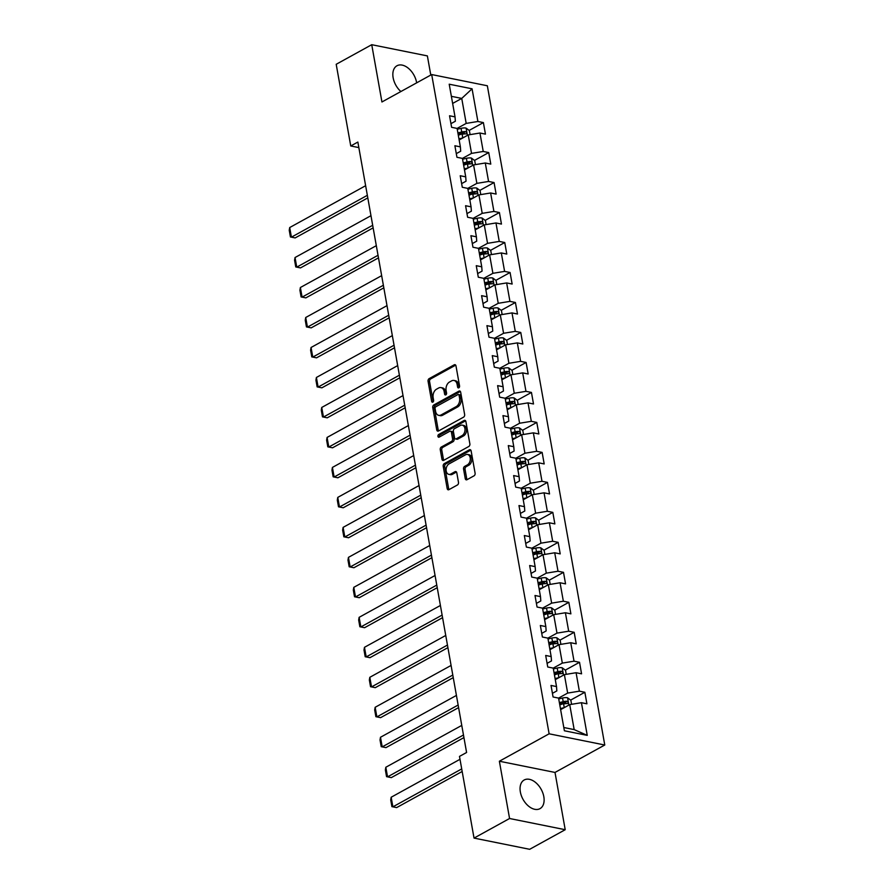<?xml version="1.0" encoding="UTF-8"?>
<svg xmlns="http://www.w3.org/2000/svg" width="894" height="894" viewBox="0 0 894 894"><rect width="100%" height="100%" fill="white"/><g stroke="black" fill="none" stroke-linecap="round" stroke-linejoin="round"><path stroke-width="1.34" d="M458.812 387.828A1.442 0.983 -78.6 0 0 459.561 385.962L455.985 365.914A2.056 1.408 -78.6 0 0 455.001 364.674A2.056 1.408 -78.6 0 0 454.253 364.797L429.142 378.643A2.056 1.408 -78.6 0 0 428.081 381.302L431.646 401.339A1.442 0.983 -78.6 0 0 433.601 400.266L433.143 397.674A6.593 4.492 -78.6 0 1 436.529 389.181L438.619 388.018A6.593 4.492 -78.6 0 1 440.999 387.605A6.593 4.492 -78.6 0 1 444.162 391.594L444.631 394.198A1.442 0.983 -78.6 0 0 446.575 393.114L446.117 390.522A6.593 4.492 -78.6 0 1 449.503 382.029L451.604 380.866A6.593 4.492 -78.6 0 1 453.973 380.453A6.593 4.492 -78.6 0 1 457.136 384.442L457.605 387.046A1.442 0.983 -78.6 0 0 458.812 387.828M543.82 796.677A16.36 10.359 61.1 0 0 524.186 779.993A16.36 10.359 61.1 0 0 520.353 791.95A16.36 10.359 61.1 0 0 539.987 808.645A16.36 10.359 61.1 0 0 543.82 796.677M416.66 82.84A16.36 10.359 61.1 0 0 416.593 82.46A16.36 10.359 61.1 0 0 396.97 65.765A16.36 10.359 61.1 0 0 393.137 77.733A16.36 10.359 61.1 0 0 400.881 91.534M465.249 478.592A2.056 1.408 -78.6 0 0 466.243 479.843A2.056 1.408 -78.6 0 0 466.981 479.709L474.032 475.832A2.056 1.408 -78.6 0 0 475.094 473.172L471.127 450.911A2.056 1.408 -78.6 0 0 470.132 449.66A2.056 1.408 -78.6 0 0 469.395 449.794L444.273 463.64A2.056 1.408 -78.6 0 0 443.212 466.288L447.179 488.549A2.056 1.408 -78.6 0 0 448.173 489.8A2.056 1.408 -78.6 0 0 448.911 489.666L457.426 484.984A2.056 1.408 -78.6 0 0 458.488 482.324L456.789 472.792A2.056 1.408 -78.6 0 0 455.795 471.551A2.056 1.408 -78.6 0 0 455.057 471.674L450.833 473.999A5.509 3.755 -78.6 0 1 448.844 474.356A5.509 3.755 -78.6 0 1 446.095 469.641A5.509 3.755 -78.6 0 1 449.034 463.908L465.573 454.8A5.509 3.755 -78.6 0 1 467.562 454.443A5.509 3.755 -78.6 0 1 470.311 459.17A5.509 3.755 -78.6 0 1 467.372 464.891L464.612 466.411A2.056 1.408 -78.6 0 0 463.561 469.071L465.249 478.592L466.757 478.893A2.056 1.408 -78.6 0 0 467.059 479.665M499.366 761.23L509.569 818.502L474.032 838.091L529.673 849.3L565.209 829.71L555.006 772.438L604.769 745.015L549.128 733.806L499.366 761.23L555.006 772.438M430.785 75.051L427.377 55.909L371.736 44.7L381.939 101.972L431.69 74.56L549.128 733.806M371.736 44.7L336.2 64.29L350.75 145.968L358.84 147.599M474.032 838.091L459.482 756.402L466.59 752.491L357.857 142.057L350.75 145.968M463.584 417.152A2.056 1.408 -78.6 0 0 464.634 414.503L460.678 392.242A2.056 1.408 -78.6 0 0 459.684 390.991A2.056 1.408 -78.6 0 0 458.946 391.125L433.825 404.96A2.056 1.408 -78.6 0 0 432.763 407.619L436.73 429.88A2.056 1.408 -78.6 0 0 437.725 431.132A2.056 1.408 -78.6 0 0 438.462 430.997L463.584 417.152M465.897 421.577L469.864 443.837A2.056 1.408 -78.6 0 1 468.802 446.486L443.692 460.332A2.056 1.408 -78.6 0 1 442.943 460.466A2.056 1.408 -78.6 0 1 441.96 459.214L440.261 449.693A2.056 1.408 -78.6 0 1 441.323 447.034L451.504 441.424A2.056 1.408 -78.6 0 0 452.565 438.764L451.436 432.439A2.056 1.408 -78.6 0 0 450.453 431.199A2.056 1.408 -78.6 0 0 449.704 431.321L439.099 437.166A1.442 0.983 -78.6 0 1 438.63 434.529L464.165 420.459A2.056 1.408 -78.6 0 1 464.914 420.325A2.056 1.408 -78.6 0 1 465.897 421.577M604.769 745.015L487.342 85.768L431.69 74.56M584.855 692.269L579.368 691.163L576.082 672.713L581.569 673.819L579.524 662.286L574.026 661.18L570.741 642.73L576.228 643.836L574.183 632.304L568.685 631.198L565.399 612.748L570.886 613.854L568.841 602.321L563.343 601.215L560.057 582.765L565.556 583.871L563.499 572.339L558.012 571.232L554.716 552.783L560.214 553.889L558.158 542.356L552.671 541.25L549.385 522.8L554.872 523.906L552.816 512.374L547.329 511.267L544.044 492.817L549.531 493.924L547.474 482.391L541.987 481.285L538.702 462.835L544.189 463.941L542.133 452.409L536.646 451.302L533.36 432.852L538.847 433.959L536.791 422.426L531.304 421.32L528.019 402.87L533.506 403.976L531.449 392.444L525.963 391.337L522.677 372.887L528.164 373.983L526.108 362.461L520.621 361.355L517.335 342.894L522.822 344L520.766 332.467L515.279 331.361L511.994 312.911L517.481 314.017L515.425 302.485L509.938 301.379L506.652 282.929L512.139 284.035L510.083 272.502L504.596 271.396L501.31 252.946L506.797 254.052L504.752 242.52L499.254 241.414L495.969 222.964L501.456 224.07L499.411 212.537L493.913 211.431L490.627 192.981L496.114 194.087L494.069 182.555L488.571 181.448L485.286 162.999L490.784 164.105L488.727 152.572L483.241 151.466L479.944 133.016L485.442 134.122L483.386 122.59L477.899 121.483L472.077 88.808L449.213 84.204L455.035 116.879L449.548 115.773L451.604 127.306L457.091 128.412L460.376 146.862L454.89 145.756L456.946 157.288L462.433 158.394L465.718 176.844L460.231 175.738L462.287 187.271L467.774 188.377L471.06 206.827L465.573 205.721L467.629 217.253L473.116 218.359L476.401 236.809L470.914 235.703L472.96 247.236L478.458 248.342L481.743 266.792L476.256 265.686L478.301 277.218L483.799 278.325L487.085 296.774L481.598 295.668L483.643 307.201L489.141 308.307L492.426 326.757L486.928 325.651L488.984 337.183L494.471 338.29L497.768 356.74L492.27 355.633L494.326 367.166L499.813 368.272L503.11 386.733L497.612 385.627L499.668 397.148L505.155 398.255L508.44 416.716L502.953 415.609L505.009 427.142L510.496 428.248L513.782 446.698L508.295 445.592L510.351 457.125L515.838 458.231L519.123 476.681L513.637 475.574L515.693 487.107L521.18 488.213L524.465 506.663L518.978 505.557L521.034 517.09L526.521 518.196L529.807 536.646L524.32 535.54L526.376 547.072L531.863 548.178L535.148 566.628L529.661 565.522L531.718 577.055L537.205 578.161L540.49 596.611L535.003 595.505L537.059 607.037L542.546 608.144L545.832 626.593L540.345 625.487L542.401 637.02L547.888 638.126L551.173 656.576L545.686 655.47L547.743 667.002L553.23 668.109L556.515 686.558L551.028 685.452L553.073 696.985L558.571 698.091L564.382 730.767L587.246 735.371L581.424 702.695L586.911 703.801L584.855 692.269L570.629 700.114M555.286 679.652L564.382 674.635L567.668 693.085L558.571 698.102M552.425 693.342L556.839 690.906L556.515 686.558M567.668 693.085L579.368 691.163M564.382 674.635L576.082 672.713M549.944 649.67L559.041 644.652L562.326 663.102L553.23 668.12M547.083 663.359L551.497 660.923L551.173 656.576M562.326 663.102L574.026 661.18M559.041 644.652L570.741 642.73M544.602 619.687L553.699 614.67L556.984 633.12L547.888 638.137M541.742 633.377L546.156 630.941L545.832 626.593M556.984 633.12L568.685 631.198M553.699 614.67L565.399 612.748M539.261 589.705L548.357 584.687L551.643 603.137L542.546 608.155M536.411 603.394L540.814 600.958L540.49 596.611M551.643 603.137L563.343 601.215M548.357 584.687L560.057 582.765M533.919 559.722L543.016 554.705L546.301 573.155L537.205 578.172M531.07 573.412L535.484 570.975L535.148 566.628M546.301 573.155L558.012 571.232M543.016 554.705L554.716 552.783M528.577 529.74L537.674 524.722L540.959 543.172L531.863 548.19M525.728 543.418L530.142 540.993L529.807 536.646M540.959 543.172L552.671 541.25M537.674 524.722L549.385 522.8M523.236 499.757L532.332 494.74L535.629 513.19L526.521 518.207M520.386 513.435L524.8 511.01L524.465 506.663M535.629 513.19L547.329 511.267M532.332 494.74L544.044 492.817M517.894 469.763L527.002 464.757L530.287 483.207L521.18 488.225M515.045 483.453L519.459 481.028L519.123 476.681M530.287 483.207L541.987 481.285M527.002 464.757L538.702 462.835M512.553 439.781L521.66 434.775L524.946 453.224L515.838 458.242M509.703 453.47L514.117 451.045L513.782 446.698M524.946 453.224L536.646 451.302M521.66 434.775L533.36 432.852M507.211 409.798L516.319 404.792L519.604 423.242L510.496 428.248M504.361 423.488L508.775 421.052L508.44 416.716M519.604 423.242L531.304 421.32M516.319 404.792L528.019 402.87M501.869 379.816L510.977 374.798L514.262 393.259L505.155 398.266M499.02 393.505L503.434 391.069L503.11 386.733M514.262 393.259L525.963 391.337M510.977 374.798L522.677 372.887M496.528 349.833L505.635 344.816L508.921 363.277L499.824 368.283M493.678 363.523L498.092 361.087L497.768 356.74M508.921 363.277L520.621 361.355M505.635 344.816L517.335 342.894M491.197 319.851L500.294 314.833L503.579 333.283L494.483 338.301M488.336 333.54L492.75 331.104L492.426 326.757M503.579 333.283L515.279 331.361M500.294 314.833L511.994 312.911M485.855 289.868L494.952 284.851L498.237 303.301L489.141 308.318M482.995 303.558L487.409 301.122L487.085 296.774M498.237 303.301L509.938 301.379M494.952 284.851L506.652 282.929M480.514 259.886L489.61 254.868L492.896 273.318L483.799 278.336M477.653 273.575L482.067 271.139L481.743 266.792M492.896 273.318L504.596 271.396M489.61 254.868L501.31 252.946M475.172 229.903L484.269 224.886L487.554 243.336L478.458 248.353M472.311 243.593L476.726 241.156L476.401 236.809M487.554 243.336L499.254 241.414M484.269 224.886L495.969 222.964M469.831 199.921L478.927 194.903L482.212 213.353L473.116 218.371M466.97 213.61L471.384 211.174L471.06 206.827M482.212 213.353L493.913 211.431M478.927 194.903L490.627 192.981M464.489 169.938L473.585 164.921L476.871 183.371L467.774 188.388M461.628 183.616L466.042 181.191L465.718 176.844M476.871 183.371L488.571 181.448M473.585 164.921L485.286 162.999M459.147 139.956L468.244 134.938L471.529 153.388L462.433 158.406M456.298 153.634L460.701 151.209L460.376 146.862M471.529 153.388L483.241 151.466M468.244 134.938L479.944 133.016M452.643 103.436L461.74 98.418L466.187 123.406L457.091 128.423M450.956 123.651L455.37 121.226L455.035 116.879M466.187 123.406L477.899 121.483M451.381 96.328L461.74 98.418L472.077 88.808M509.569 818.502L565.209 829.71M563.812 727.515L574.171 729.605L569.724 704.617L560.627 709.635M574.171 729.605L587.246 735.371M569.724 704.617L581.424 702.695M458.309 135.229L464.377 133.061M469.16 130.423L483.386 122.59M463.651 165.211L469.719 163.043M474.502 160.406L488.727 152.572M468.992 195.194L475.06 193.026M479.843 190.4L494.069 182.555M478.156 224.249L480.391 223.019M485.185 220.382L499.411 212.537M479.665 255.159L485.733 253.002M490.515 250.365L504.752 242.52M485.006 285.141L491.074 282.985M495.857 280.347L510.083 272.502M490.348 315.124L496.416 312.967M501.199 310.33L515.425 302.485M495.689 345.118L501.757 342.95M506.54 340.312L520.766 332.467M501.031 375.1L507.099 372.932M511.882 370.295L526.108 362.461M506.373 405.083L512.441 402.915M517.224 400.277L531.449 392.444M511.714 435.065L517.782 432.897M522.565 430.26L536.791 422.426M517.056 465.048L523.124 462.88M527.907 460.242L542.133 452.409M522.398 495.03L528.466 492.862M533.249 490.225L547.474 482.391M527.739 525.013L533.807 522.845M538.59 520.207L552.816 512.374M533.081 554.995L539.149 552.827M543.932 550.201L558.158 542.356M542.245 584.05L544.491 582.821M549.274 580.184L563.499 572.339M543.764 614.96L549.832 612.803M554.615 610.166L568.841 602.321M549.095 644.943L555.163 642.786M559.957 640.149L574.183 632.304M554.436 674.925L560.504 672.769M565.287 670.131L579.524 662.286M559.778 704.919L565.846 702.751M459.158 387.538A1.442 0.983 -78.6 0 1 459.103 387.348L458.644 384.755A6.593 4.492 -78.6 0 0 455.482 380.755L453.973 380.453M440.999 387.605L442.508 387.907A6.593 4.492 -78.6 0 1 445.67 391.896L446.128 394.5A1.442 0.983 -78.6 0 0 446.173 394.69M455.683 365.143L430.64 378.944A2.056 1.408 -78.6 0 0 429.578 381.604L433.154 401.652A1.442 0.983 -78.6 0 0 433.199 401.842M460.365 391.46L435.333 405.261A2.056 1.408 -78.6 0 0 434.272 407.921L438.239 430.182A2.056 1.408 -78.6 0 0 438.541 430.953M459.091 395.394A1.442 0.983 -78.6 0 0 457.873 394.612L435.836 406.759A1.442 0.983 -78.6 0 0 435.087 408.614L435.579 411.352A6.593 4.492 -78.6 0 0 438.742 415.352A6.593 4.492 -78.6 0 0 441.122 414.928L456.186 406.625A6.593 4.492 -78.6 0 0 459.583 398.121L459.091 395.394L460.589 395.696A1.442 0.983 -78.6 0 0 459.907 394.813L458.398 394.511M438.742 415.352L440.239 415.654A6.593 4.492 -78.6 0 0 442.619 415.229L441.122 414.928M460.589 395.696L461.08 398.433A6.593 4.492 -78.6 0 1 457.694 406.926L442.619 415.229M450.453 431.199L451.951 431.5A2.056 1.408 -78.6 0 1 452.945 432.741L454.074 439.066A2.056 1.408 -78.6 0 1 453.012 441.725L442.821 447.335A2.056 1.408 -78.6 0 0 441.759 449.995L443.458 459.516A2.056 1.408 -78.6 0 0 443.77 460.287M465.595 420.806L440.139 434.83A1.442 0.983 -78.6 0 0 439.468 436.965M462.075 435.59A5.509 3.755 -78.6 0 0 465.014 429.869A5.509 3.755 -78.6 0 0 462.265 425.153A5.509 3.755 -78.6 0 0 460.276 425.499L454.454 428.707A2.056 1.408 -78.6 0 0 453.392 431.366L454.521 437.691A2.056 1.408 -78.6 0 0 455.504 438.932A2.056 1.408 -78.6 0 0 456.253 438.809L462.075 435.59L463.584 435.892A5.509 3.755 -78.6 0 0 466.523 430.17A5.509 3.755 -78.6 0 0 463.774 425.455L462.265 425.153M455.504 438.932L457.013 439.245A2.056 1.408 -78.6 0 0 457.75 439.11L456.253 438.809M463.584 435.892L457.75 439.11M467.562 454.443L469.059 454.744A5.509 3.755 -78.6 0 1 471.82 459.471A5.509 3.755 -78.6 0 1 468.881 465.193L466.12 466.713A2.056 1.408 -78.6 0 0 465.059 469.372L466.757 478.893M448.844 474.356L450.352 474.658A5.509 3.755 -78.6 0 0 452.342 474.312L450.833 473.999M456.488 472.021L452.342 474.312M470.825 450.14L445.782 463.941A2.056 1.408 -78.6 0 0 444.72 466.59L448.687 488.85A2.056 1.408 -78.6 0 0 448.989 489.621M470.088 134.636L469.372 130.591L466.02 128.065A5.554 2.034 169.9 0 0 461.069 128.345L457.247 129.272M367.345 195.317L291.41 237.156L289.701 227.545L365.635 185.706M466.288 133.787L465.774 133.888A5.554 2.034 -10.1 0 0 462.131 134.301L462.779 137.955L458.957 138.883M295.165 237.916L290.427 236.966L295.165 237.916L367.803 197.887M465.774 133.888C467.037 133.228 466.903 132.457 465.372 131.586A5.554 2.034 169.9 0 0 461.717 131.999L457.896 132.927M458.074 133.921L462.332 132.882A2.827 1.039 -10.1 0 1 463.327 132.714L465.372 131.586M290.427 236.966L289.231 230.239L289.701 227.545M475.429 164.619L474.714 160.574L471.361 158.048A5.554 2.034 169.9 0 0 466.4 158.327L462.589 159.255M372.686 225.299L296.752 267.138L295.042 257.528L370.965 215.689M471.63 163.77L471.116 163.87A5.554 2.034 -10.1 0 0 467.461 164.284L468.121 167.938L464.299 168.865M300.507 267.898L295.769 266.948L300.507 267.898L373.144 227.869M471.116 163.87C472.378 163.211 472.233 162.44 470.713 161.568A5.554 2.034 169.9 0 0 467.059 161.982L463.237 162.909M463.416 163.904L467.674 162.864A2.827 1.039 -10.1 0 1 468.668 162.697L470.713 161.568M295.769 266.948L294.573 260.221L295.042 257.528M480.771 194.601L480.056 190.556L476.703 188.031A5.554 2.034 169.9 0 0 471.741 188.31L467.931 189.237M378.028 255.282L302.094 297.121L300.384 287.51L376.307 245.671M473.451 197.92L469.641 198.848M305.849 297.881L301.11 296.931L305.849 297.881L378.486 257.863M473.462 197.92L472.803 194.266A5.554 2.034 -10.1 0 1 476.457 193.853C477.72 193.193 477.575 192.422 476.055 191.551A5.554 2.034 169.9 0 0 472.401 191.964L468.579 192.892M468.758 193.886L473.015 192.847A2.827 1.039 -10.1 0 1 474.01 192.679L476.055 191.551M301.11 296.931L299.915 290.204L300.384 287.51M486.112 224.584L485.397 220.539L482.045 218.013A5.554 2.034 169.9 0 0 477.083 218.292L473.261 219.22M383.358 285.264L307.435 327.115L305.714 317.504L381.649 275.654M474.323 225.176L478.145 224.249L478.793 227.903L474.982 228.83M311.19 327.863L306.452 326.913L311.19 327.863L383.828 287.846M478.145 224.249A5.554 2.034 -10.1 0 1 481.799 223.835C483.062 223.176 482.916 222.405 481.397 221.533A5.554 2.034 169.9 0 0 477.742 221.947L473.921 222.874M474.099 223.869L478.357 222.829A2.827 1.039 -10.1 0 1 479.34 222.662L481.397 221.533M306.452 326.913L305.256 320.186L305.714 317.504M491.454 254.566L490.739 250.521L487.386 247.996A5.554 2.034 169.9 0 0 482.425 248.275L478.603 249.202M388.7 315.247L312.777 357.097L311.056 347.487L386.99 305.636M487.643 253.717L487.141 253.829A5.554 2.034 -10.1 0 0 483.486 254.231L484.135 257.885L480.324 258.813M316.532 357.846L311.794 356.896L316.532 357.846L389.158 317.828M487.141 253.829C488.392 253.158 488.258 252.387 486.727 251.516A5.554 2.034 169.9 0 0 483.073 251.929L479.262 252.857M479.43 253.851L483.699 252.812A2.827 1.039 -10.1 0 1 484.682 252.644L486.727 251.516M311.794 356.896L310.598 350.169L311.056 347.487M496.796 284.549L496.081 280.504L492.728 277.978A5.554 2.034 169.9 0 0 487.766 278.257L483.945 279.185M394.042 345.229L318.108 387.08L316.398 377.469L392.332 335.619M492.985 283.7L492.482 283.811A5.554 2.034 -10.1 0 0 488.828 284.214L489.476 287.868L485.666 288.796M321.874 387.828L317.135 386.878L321.874 387.828L394.5 347.811M492.482 283.811C493.734 283.141 493.6 282.381 492.069 281.498A5.554 2.034 169.9 0 0 488.415 281.912L484.604 282.839M484.772 283.834L489.04 282.795A2.827 1.039 -10.1 0 1 490.024 282.627L492.069 281.498M317.135 386.878L315.94 380.151L316.398 377.469M502.137 314.532L501.422 310.486L498.07 307.961A5.554 2.034 169.9 0 0 493.108 308.24L489.286 309.168M399.383 375.212L323.449 417.062L321.739 407.452L397.674 365.601M498.327 313.682L497.824 313.794A5.554 2.034 -10.1 0 0 494.17 314.196L494.818 317.851L490.996 318.778M327.215 417.822L322.477 416.861L327.215 417.822L399.841 377.793M497.824 313.794C499.075 313.123 498.941 312.364 497.41 311.481A5.554 2.034 169.9 0 0 493.756 311.894L489.934 312.822M490.113 313.816L494.382 312.788A2.827 1.039 -10.1 0 1 495.365 312.609L497.41 311.481M322.477 416.861L321.281 410.134L321.739 407.452M507.479 344.514L506.753 340.469L503.411 337.943A5.554 2.034 169.9 0 0 498.45 338.223L494.628 339.15M404.725 405.194L328.791 447.045L327.081 437.434L403.015 395.584M503.668 343.665L503.166 343.777A5.554 2.034 -10.1 0 0 499.511 344.19L500.159 347.833L496.338 348.761M332.557 447.805L327.819 446.844L332.557 447.805L405.183 407.776M503.166 343.777C504.417 343.106 504.283 342.346 502.752 341.463A5.554 2.034 169.9 0 0 499.098 341.877L495.276 342.804M495.455 343.799L499.724 342.771A2.827 1.039 -10.1 0 1 500.707 342.592L502.752 341.463M327.819 446.844L326.623 440.116L327.081 437.434M512.821 374.497L512.094 370.462L508.753 367.926A5.554 2.034 169.9 0 0 503.791 368.205L499.969 369.133M410.067 435.177L334.132 477.027L332.423 467.417L408.357 425.578M509.01 373.647L508.507 373.759A5.554 2.034 -10.1 0 0 504.853 374.173L505.501 377.816L501.679 378.743M337.898 477.787L333.16 476.826L337.898 477.787L410.525 437.758M508.507 373.759C509.759 373.1 509.625 372.329 508.094 371.446A5.554 2.034 169.9 0 0 504.439 371.859L500.618 372.787M500.796 373.781L505.065 372.753A2.827 1.039 -10.1 0 1 506.049 372.574L508.094 371.446M333.16 476.826L331.965 470.099L332.423 467.417M518.162 404.479L517.436 400.445L514.084 397.908A5.554 2.034 169.9 0 0 509.133 398.199L505.311 399.126M415.408 465.171L339.474 507.01L337.764 497.399L413.698 455.56M510.843 407.809L507.021 408.737M343.24 507.77L338.502 506.809L343.24 507.77L415.866 467.741M510.843 407.798L510.195 404.155A5.554 2.034 -10.1 0 1 513.849 403.742C515.1 403.082 514.966 402.311 513.435 401.44A5.554 2.034 169.9 0 0 509.781 401.842L505.959 402.769M506.138 403.764L510.407 402.736A2.827 1.039 -10.1 0 1 511.39 402.557L513.435 401.44M338.502 506.809L337.306 500.081L337.764 497.399M523.504 434.473L522.778 430.427L519.425 427.902A5.554 2.034 169.9 0 0 514.475 428.181L510.653 429.109M420.75 495.153L344.816 536.992L343.106 527.382L419.04 485.543M519.693 433.612L519.191 433.724A5.554 2.034 -10.1 0 0 515.536 434.138L516.184 437.781L512.363 438.719M348.582 537.752L343.844 536.802L348.582 537.752L421.208 497.723M519.191 433.724C520.442 433.065 520.308 432.294 518.777 431.422A5.554 2.034 169.9 0 0 515.123 431.824L511.301 432.752M511.48 433.758L515.749 432.718A2.827 1.039 -10.1 0 1 516.732 432.54L518.777 431.422M343.844 536.802L342.637 530.075L343.106 527.382M528.846 464.455L528.119 460.41L524.767 457.884A5.554 2.034 169.9 0 0 519.816 458.164L515.994 459.091M426.092 525.136L350.157 566.975L348.448 557.364L424.382 515.525M525.035 463.595L524.532 463.707A5.554 2.034 -10.1 0 0 520.878 464.12L521.526 467.774L517.704 468.702M353.912 567.735L349.185 566.785L353.912 567.735L426.55 527.706M524.532 463.707C525.784 463.047 525.65 462.276 524.119 461.405A5.554 2.034 169.9 0 0 520.464 461.818L516.643 462.734M516.821 463.74L521.09 462.701A2.827 1.039 -10.1 0 1 522.074 462.533L524.119 461.405M349.185 566.785L347.978 560.057L348.448 557.364M534.187 494.438L533.461 490.393L530.108 487.867A5.554 2.034 169.9 0 0 525.158 488.146L521.336 489.074M431.433 555.118L355.499 596.957L353.789 587.347L429.723 545.508M530.377 493.577L529.874 493.689A5.554 2.034 -10.1 0 0 526.22 494.103L526.868 497.757L523.046 498.684M359.254 597.717L354.527 596.767L359.254 597.717L431.891 557.688M529.874 493.689C531.125 493.03 530.991 492.259 529.46 491.387A5.554 2.034 169.9 0 0 525.806 491.801L521.984 492.728M522.163 493.723L526.421 492.683A2.827 1.039 -10.1 0 1 527.415 492.516L529.46 491.387M354.527 596.767L353.32 590.04L353.789 587.347M539.518 524.42L538.803 520.375L535.45 517.849A5.554 2.034 169.9 0 0 530.5 518.129L526.678 519.056M436.775 585.101L360.841 626.94L359.131 617.329L435.065 575.49M535.718 523.571L535.215 523.672A5.554 2.034 -10.1 0 0 531.561 524.085L532.209 527.739L528.388 528.667M364.596 627.7L359.857 626.75L364.596 627.7L437.233 587.671M535.215 523.672C536.467 523.012 536.333 522.241 534.802 521.37A5.554 2.034 169.9 0 0 531.148 521.783L527.326 522.711M527.505 523.705L531.762 522.666A2.827 1.039 -10.1 0 1 532.757 522.498L534.802 521.37M359.857 626.75L358.662 620.023L359.131 617.329M544.859 554.403L544.144 550.358L540.792 547.832A5.554 2.034 169.9 0 0 535.841 548.111L532.019 549.039M442.117 615.083L366.182 656.922L364.473 647.312L440.407 605.473M537.54 557.722L533.729 558.649M369.937 657.682L365.199 656.732L369.937 657.682L442.575 617.665M537.551 557.722L536.903 554.068A5.554 2.034 -10.1 0 1 540.546 553.654C541.809 552.995 541.675 552.224 540.144 551.352A5.554 2.034 169.9 0 0 536.489 551.766L532.668 552.693M532.846 553.688L537.104 552.648A2.827 1.039 -10.1 0 1 538.099 552.481L540.144 551.352M365.199 656.732L364.003 650.005L364.473 647.312M550.201 584.385L549.486 580.34L546.133 577.815A5.554 2.034 169.9 0 0 541.172 578.094L537.361 579.021M447.458 645.066L371.524 686.905L369.814 677.306L445.737 635.455M538.423 584.978L542.233 584.05L542.893 587.704L539.071 588.632M375.279 687.665L370.541 686.715L375.279 687.665L447.916 647.647M542.233 584.05A5.554 2.034 -10.1 0 1 545.888 583.637C547.15 582.977 547.005 582.206 545.485 581.335A5.554 2.034 169.9 0 0 541.831 581.748L538.009 582.676M538.188 583.67L542.446 582.631A2.827 1.039 -10.1 0 1 543.44 582.463L545.485 581.335M370.541 686.715L369.345 679.988L369.814 677.306M555.543 614.368L554.828 610.323L551.475 607.797A5.554 2.034 169.9 0 0 546.513 608.076L542.703 609.004M452.8 675.048L376.866 716.899L375.156 707.288L451.079 665.438M551.743 613.519L551.229 613.63A5.554 2.034 -10.1 0 0 547.575 614.033L548.234 617.687L544.412 618.614M380.62 717.647L375.882 716.697L380.62 717.647L453.258 677.63M551.229 613.63C552.492 612.96 552.347 612.189 550.827 611.317A5.554 2.034 169.9 0 0 547.173 611.731L543.351 612.658M543.53 613.653L547.787 612.614A2.827 1.039 -10.1 0 1 548.782 612.446L550.827 611.317M375.882 716.697L374.687 709.97L375.156 707.288M560.884 644.351L560.169 640.305L556.817 637.78A5.554 2.034 169.9 0 0 551.855 638.059L548.033 638.986M458.141 705.031L382.207 746.881L380.486 737.271L456.421 695.42M557.085 643.501L556.571 643.613A5.554 2.034 -10.1 0 0 552.917 644.015L553.565 647.669L549.754 648.597M385.962 747.63L381.224 746.68L385.962 747.63L458.6 707.612M556.571 643.613C557.834 642.942 557.688 642.171 556.169 641.3A5.554 2.034 169.9 0 0 552.514 641.713L548.692 642.641M548.871 643.635L553.129 642.596A2.827 1.039 -10.1 0 1 554.112 642.428L556.169 641.3M381.224 746.68L380.028 739.953L380.486 737.271M566.226 674.333L565.511 670.288L562.158 667.762A5.554 2.034 169.9 0 0 557.197 668.041L553.375 668.969M463.472 735.013L387.549 776.864L385.828 767.253L461.762 725.403M562.415 673.484L561.913 673.595A5.554 2.034 -10.1 0 0 558.258 673.998L558.906 677.652L555.096 678.58M391.304 777.624L386.566 776.662L391.304 777.624L463.93 737.595M561.913 673.595C563.164 672.925 563.03 672.165 561.499 671.282A5.554 2.034 169.9 0 0 557.845 671.696L554.034 672.623M554.213 673.618L558.471 672.59A2.827 1.039 -10.1 0 1 559.454 672.411L561.499 671.282M386.566 776.662L385.37 769.935L385.828 767.253M571.568 704.316L570.853 700.27L567.5 697.745A5.554 2.034 169.9 0 0 562.538 698.024L558.716 698.952M461.706 768.918L392.879 806.846L391.17 797.236L459.997 759.308M567.757 703.466L567.254 703.578A5.554 2.034 -10.1 0 0 563.6 703.991L564.248 707.635L560.437 708.562M396.645 807.606L391.907 806.645L396.645 807.606L462.164 771.488M567.254 703.578C568.506 702.907 568.372 702.148 566.841 701.265A5.554 2.034 169.9 0 0 563.186 701.678L559.376 702.606M559.543 703.6L563.812 702.572A2.827 1.039 -10.1 0 1 564.796 702.393L566.841 701.265M391.907 806.645L390.712 799.918L391.17 797.236M458.644 384.755L457.136 384.442M446.128 394.5L444.631 394.198M445.67 391.896L444.162 391.594M433.154 401.652L431.646 401.339M429.578 381.604L428.081 381.302M430.64 378.944L429.142 378.643M455.627 365.076L454.253 364.797M459.103 387.348L457.605 387.046M438.239 430.182L436.73 429.88M434.272 407.921L432.763 407.619M435.333 405.261L433.825 404.96M460.321 391.393L458.946 391.125M457.694 406.926L456.186 406.625M461.08 398.433L459.583 398.121M443.458 459.516L441.96 459.214M441.759 449.995L440.261 449.693M442.821 447.335L441.323 447.034M453.012 441.725L451.504 441.424M454.074 439.066L452.565 438.764M452.945 432.741L451.436 432.439M440.139 434.83L438.63 434.529M465.539 420.739L464.165 420.459M465.059 469.372L463.561 469.071M466.12 466.713L464.612 466.411M468.881 465.193L467.372 464.891M456.432 471.954L455.057 471.674M448.687 488.85L447.179 488.549M444.72 466.59L443.212 466.288M445.782 463.941L444.273 463.64M470.769 450.073L469.395 449.794M467.406 135.396L466.109 128.121M461.717 131.999L461.069 128.345M472.747 165.39L471.451 158.104M467.059 161.982L466.4 158.327M478.089 195.373L476.793 188.086M472.401 191.964L471.741 188.31M483.419 225.355L482.123 218.08M477.742 221.947L477.083 218.292M488.761 255.338L487.465 248.063M483.073 251.929L482.425 248.275M494.103 285.32L492.806 278.045M488.415 281.912L487.766 278.257M499.444 315.303L498.148 308.028M493.756 311.894L493.108 308.24M504.786 345.285L503.49 338.01M499.098 341.877L498.45 338.223M510.128 375.268L508.831 367.993M504.439 371.859L503.791 368.205M515.469 405.25L514.173 397.975M509.781 401.842L509.133 398.199M520.811 435.233L519.515 427.958M515.123 431.824L514.475 428.181M526.153 465.215L524.856 457.94M520.464 461.818L519.816 458.164M531.494 495.198L530.198 487.923M525.806 491.801L525.158 488.146M536.836 525.191L535.54 517.905M531.148 521.783L530.5 518.129M542.177 555.174L540.881 547.888M536.489 551.766L535.841 548.111M547.519 585.157L546.223 577.882M541.831 581.748L541.172 578.094M552.861 615.139L551.564 607.864M547.173 611.731L546.513 608.076M558.191 645.122L556.895 637.847M552.514 641.713L551.855 638.059M563.533 675.104L562.237 667.829M557.845 671.696L557.197 668.041M568.875 705.087L567.578 697.812M563.186 701.678L562.538 698.024"/></g></svg>
